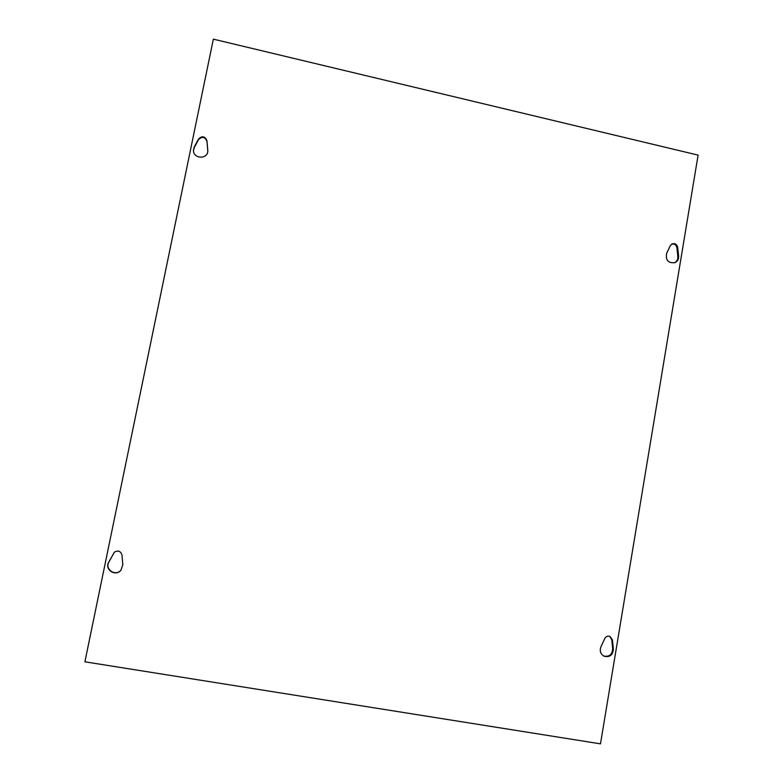 <?xml version="1.0" encoding="UTF-8"?>
<svg xmlns="http://www.w3.org/2000/svg" width="783" height="783" viewBox="0 0 783 783"><rect width="100%" height="100%" fill="white"/><g stroke="black" fill="none" stroke-linecap="round" stroke-linejoin="round"><path stroke-width="1.17" d="M613.373 649.029C612.835 655.126 609.732 657.524 604.075 656.223C600.541 654.079 599.484 650.967 600.904 646.885L604.76 638.536C605.973 636.422 607.686 635.708 609.918 636.393L612.433 639.868L613.373 649.029L612.678 648.725L611.748 639.574L609.565 636.266M603.742 656.056C609.243 657.045 612.228 654.608 612.678 648.725M121.982 555.02L122.794 564.739L120.964 570.239C115.63 576.954 104.345 569.701 108.671 562.311L114.367 552.162C118.155 550.087 120.699 551.036 121.982 555.02M114.445 552.084L108.847 562.145C104.57 569.456 115.659 576.719 121.042 570.141M678.616 256.09C678.783 259.114 677.579 261.297 675.015 262.618C668.3 263.391 665.501 260.318 666.617 253.379L670.307 245.666L672.029 243.904C674.956 243.073 676.845 244.208 677.677 247.33L678.616 256.09L677.833 256.442L676.904 247.702C676.189 244.795 674.437 243.601 671.648 244.12M674.623 262.775C676.943 261.385 678.009 259.281 677.833 256.442M207.798 150.904L206.957 141.351C204.999 136.8 202.229 136.173 198.647 139.462L194.262 147.547L193.46 150.737M206.957 140.764L207.798 150.63C208.161 159.399 193.479 159.243 193.44 150.453L194.243 146.979L198.628 138.885C202.22 135.586 204.989 136.213 206.957 140.764L206.957 141.351M698.103 155.122L600.483 743.85L84.897 661.811L213.348 39.15L698.103 155.122M612.433 639.868L611.748 639.574M677.677 247.33L676.904 247.702M207.779 150.023L207.779 150.59M198.628 138.885L198.647 139.462M194.243 146.979L194.262 147.547"/></g></svg>
